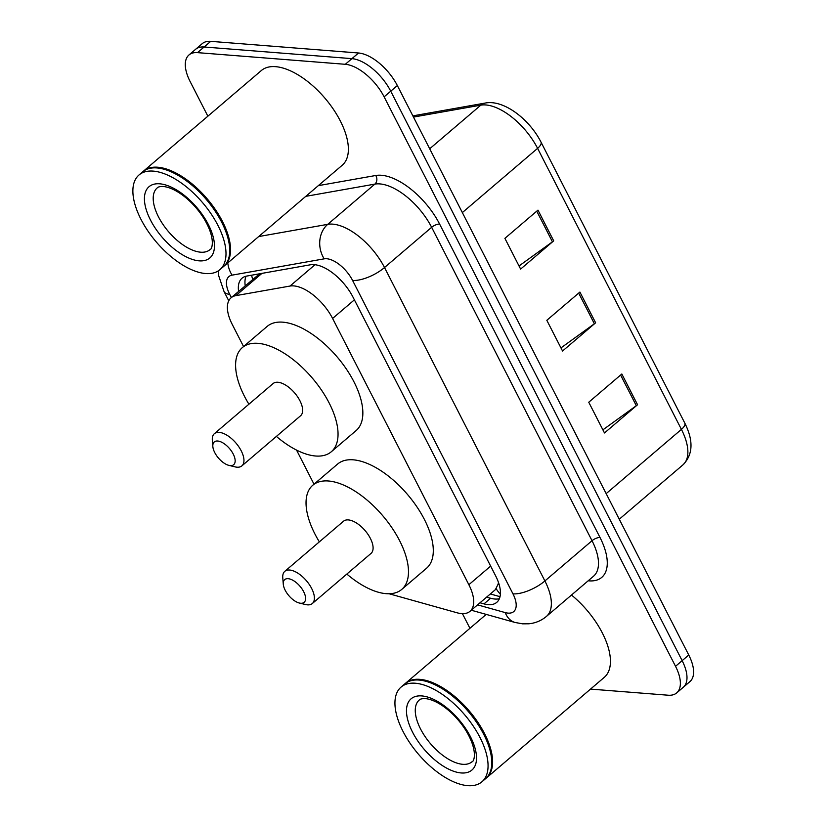 <?xml version="1.0" encoding="UTF-8"?>
<svg xmlns="http://www.w3.org/2000/svg" width="827" height="827" viewBox="0 0 827 827"><rect width="100%" height="100%" fill="white"/><g stroke="black" fill="none" stroke-linecap="round" stroke-linejoin="round"><path stroke-width="1.24" d="M389.072 593.755L457.238 612.828A37.36 18.225 -130.5 0 0 461.487 613.613A37.36 18.225 -130.5 0 0 470.025 611.308A37.36 18.225 -130.5 0 0 468.857 584.71L332.599 318.447A37.36 18.225 -130.5 0 0 290.019 286.049L235.829 295.642A37.36 18.225 -130.5 0 0 231.064 297.803A37.36 18.225 -130.5 0 0 232.232 324.401L243.562 346.544M470.025 611.308L495.373 589.661L498.174 584.048A12.457 6.078 -130.5 0 0 498.805 583.469M498.423 582.322A37.36 18.225 49.5 0 1 498.174 584.048M259.606 273.789L231.064 297.803M296.552 450.095L314.012 484.198M480.011 602.78L483.971 603.886A37.36 18.225 -130.5 0 0 488.219 604.671A37.36 18.225 -130.5 0 0 496.748 602.356A37.36 18.225 -130.5 0 0 495.59 575.768L353.026 297.182A37.36 18.225 -130.5 0 0 310.445 264.785L246.777 276.063A37.36 18.225 -130.5 0 0 242.011 278.223A37.36 18.225 -130.5 0 0 238.6 291.373M499.353 598.717A37.36 18.225 49.5 0 1 494.835 599.027A37.36 18.225 49.5 0 1 490.587 598.241L486.617 597.135M207.866 116.194L190.138 81.553A37.36 18.225 49.5 0 1 188.98 54.954A37.36 18.225 49.5 0 1 197.508 52.639L345.304 64.299A37.36 18.225 49.5 0 1 384.121 96.842L675.535 666.314A37.36 18.225 49.5 0 1 676.693 692.902A37.36 18.225 49.5 0 1 668.164 695.218L590.53 689.098M469.932 628.303L462.438 613.665M188.98 54.954L202.212 43.666A37.36 18.225 49.5 0 1 210.74 41.35L358.536 53A37.36 18.225 49.5 0 1 397.342 85.553L688.757 655.015L682.141 660.659A37.36 18.225 49.5 0 1 683.309 687.258A37.36 18.225 49.5 0 0 682.141 660.659L390.737 91.197L682.141 660.659L675.535 666.314M358.536 53L351.92 58.645A37.36 18.225 49.5 0 1 390.737 91.197A37.36 18.225 49.5 0 0 351.92 58.645L204.124 46.994L351.92 58.645L345.304 64.299M195.596 49.31A37.36 18.225 49.5 0 1 204.124 46.994A37.36 18.225 49.5 0 0 195.596 49.31M245.216 285.728A37.36 18.225 49.5 0 1 246.022 276.218M537.974 210.13L504.894 238.362L520.617 269.085L553.697 240.853L537.974 210.13M519.025 265.963L552.446 241.825A9.965 3.815 -27.1 0 0 553.697 240.853M621.832 374L588.752 402.232L604.485 432.966L637.555 404.734L621.832 374M602.883 429.844L636.314 405.706A9.965 3.815 -27.1 0 0 637.555 404.734M579.903 292.065L546.823 320.297L562.546 351.02L595.626 322.799L579.903 292.065M560.954 347.909L594.386 323.77A9.965 3.815 -27.1 0 0 595.626 322.799M688.757 655.015A37.36 18.225 49.5 0 1 689.925 681.613L676.693 692.902M405.209 683.557A62.263 30.382 49.5 0 1 405.623 683.195A62.263 30.382 49.5 0 1 419.837 679.349A62.263 30.382 49.5 0 1 477.655 721.992A62.263 30.382 49.5 0 1 486.472 777.918A62.263 30.382 49.5 0 1 486.049 778.259M571.488 595.037A62.263 30.382 49.5 0 1 604.289 677.344L486.472 777.918M424.923 681.045A61.643 30.072 49.5 0 1 425.233 681.117A61.643 30.072 49.5 0 1 491.6 758.876A61.643 30.072 49.5 0 1 491.631 759.196M401.074 687.082L404.796 683.908A62.263 30.382 49.5 0 1 419.01 680.052A62.263 30.382 49.5 0 1 424.613 680.972A62.263 30.382 49.5 0 1 491.651 759.517A62.263 30.382 49.5 0 1 485.645 778.62L481.924 781.794A62.263 30.382 49.5 0 1 467.71 785.65A62.263 30.382 49.5 0 1 409.892 742.997A62.263 30.382 49.5 0 1 401.074 687.082A62.263 30.382 49.5 0 1 415.288 683.226A62.263 30.382 49.5 0 1 473.106 725.879A62.263 30.382 49.5 0 1 481.924 781.794M288.137 578.683A14.948 7.288 49.5 0 1 303.664 591.698A14.948 7.288 49.5 0 1 300.718 603.255A14.948 7.288 49.5 0 1 299.374 603.038A14.948 7.288 49.5 0 1 283.279 584.193A14.948 7.288 49.5 0 1 288.137 578.683M283.279 584.193L282.772 577.835A21.171 10.327 49.5 0 1 284.819 571.333A21.171 10.327 49.5 0 1 289.646 570.03A21.171 10.327 49.5 0 1 309.308 584.524A21.171 10.327 49.5 0 1 312.306 603.545A21.171 10.327 49.5 0 1 307.468 604.847A21.171 10.327 49.5 0 1 305.566 604.537L299.374 603.038M312.306 603.545L371.013 553.428A21.171 10.327 -130.5 0 0 368.015 534.418A21.171 10.327 -130.5 0 0 348.353 519.914A21.171 10.327 -130.5 0 0 343.515 521.227L284.819 571.333M319.346 541.861A68.496 33.411 49.5 0 1 312.792 485.232A68.496 33.411 49.5 0 1 328.443 480.994A68.496 33.411 49.5 0 1 392.029 527.915A68.496 33.411 49.5 0 1 401.736 589.424A68.496 33.411 49.5 0 1 386.095 593.662A68.496 33.411 49.5 0 1 346.844 574.062M312.792 485.232L337.602 464.061A68.496 33.411 49.5 0 1 353.243 459.822A68.496 33.411 49.5 0 1 416.839 506.734A68.496 33.411 49.5 0 1 426.536 568.252L401.736 589.424M217.697 441.018A14.948 7.288 49.5 0 1 233.224 454.044A14.948 7.288 49.5 0 1 230.278 465.601A14.948 7.288 49.5 0 1 228.934 465.384A14.948 7.288 49.5 0 1 212.839 446.528A14.948 7.288 49.5 0 1 217.697 441.018M212.839 446.528L212.332 440.181A21.171 10.327 49.5 0 1 214.379 433.679A21.171 10.327 49.5 0 1 219.207 432.376A21.171 10.327 49.5 0 1 238.869 446.869A21.171 10.327 49.5 0 1 241.866 465.89A21.171 10.327 49.5 0 1 237.029 467.193A21.171 10.327 49.5 0 1 235.126 466.883L228.934 465.384M241.866 465.89L300.563 415.774A21.171 10.327 -130.5 0 0 297.565 396.764A21.171 10.327 -130.5 0 0 277.913 382.26A21.171 10.327 -130.5 0 0 273.075 383.573L214.379 433.679M248.906 404.207A68.496 33.411 49.5 0 1 242.352 347.578A68.496 33.411 49.5 0 1 257.993 343.339A68.496 33.411 49.5 0 1 321.589 390.251A68.496 33.411 49.5 0 1 331.286 451.769A68.496 33.411 49.5 0 1 315.645 456.008A68.496 33.411 49.5 0 1 276.394 436.408M242.352 347.578L267.162 326.407A68.496 33.411 49.5 0 1 282.803 322.168A68.496 33.411 49.5 0 1 346.389 369.08A68.496 33.411 49.5 0 1 356.096 430.598L331.286 451.769M143.154 171.447A62.263 30.382 49.5 0 1 143.557 171.086A62.263 30.382 49.5 0 1 157.781 167.23A62.263 30.382 49.5 0 1 215.589 209.882A62.263 30.382 49.5 0 1 224.406 265.808A62.263 30.382 49.5 0 1 223.993 266.149M143.557 171.086L261.384 70.512A62.263 30.382 49.5 0 1 275.598 66.667A62.263 30.382 49.5 0 1 333.415 109.309A62.263 30.382 49.5 0 1 342.233 165.235L224.406 265.808M162.857 168.935A61.643 30.072 49.5 0 1 163.167 169.008A61.643 30.072 49.5 0 1 229.544 246.766A61.643 30.072 49.5 0 1 229.565 247.087M139.008 174.973L142.73 171.789A62.263 30.382 49.5 0 1 156.954 167.943A62.263 30.382 49.5 0 1 162.547 168.853A62.263 30.382 49.5 0 1 229.596 247.397A62.263 30.382 49.5 0 1 223.579 266.511L219.868 269.685A62.263 30.382 49.5 0 1 205.644 273.541A62.263 30.382 49.5 0 1 147.837 230.888A62.263 30.382 49.5 0 1 139.008 174.973A62.263 30.382 49.5 0 1 153.233 171.117A62.263 30.382 49.5 0 1 211.04 213.769A62.263 30.382 49.5 0 1 219.868 269.685M496.241 588.731A37.36 26.381 105.6 0 0 500.387 594.137M251.573 275.215A37.36 31.354 80 0 0 252.721 279.319M490.649 566.113L468.857 584.71M261.911 273.386L235.829 295.642M315.004 264.723L290.019 286.049M354.39 299.85L332.599 318.447M477.572 604.857L505.225 612.6A24.903 12.147 -130.5 0 0 508.057 613.117A24.903 12.147 -130.5 0 0 512.967 593.848L352.581 280.436A24.903 12.147 -130.5 0 0 326.706 258.737A24.903 12.147 -130.5 0 0 324.194 258.841L232.077 275.143A24.903 12.147 -130.5 0 0 229.679 294.319L231.343 297.565M258.665 236.563L327.73 224.344A49.816 24.303 49.5 0 1 332.764 224.138A49.816 24.303 49.5 0 1 384.514 267.534L544.9 580.947A49.816 24.303 49.5 0 1 546.451 616.404L593.579 576.181A49.816 24.303 -130.5 0 0 592.029 540.724L431.642 227.311A49.816 24.303 -130.5 0 0 379.893 183.914A49.816 24.303 -130.5 0 0 374.858 184.111L305.794 196.34M318.302 185.651L375.747 175.489A56.04 27.343 49.5 0 1 439.623 224.086L600.009 537.498A6.223 2.378 -27.1 0 0 592.029 540.724L544.9 580.947A24.903 9.531 152.9 0 1 512.967 593.848M375.747 175.489A6.223 5.22 -100 0 1 374.858 184.111L327.73 224.344A24.903 20.902 80 0 0 324.194 258.841M600.009 537.498A56.04 27.343 49.5 0 1 588.958 580.854A56.04 27.343 49.5 0 1 588.183 580.781M384.121 96.842L397.342 85.553M197.508 52.639L210.74 41.35M352.581 280.436A24.903 9.531 152.9 0 0 384.514 267.534L431.642 227.311A6.223 2.378 -27.1 0 1 439.623 224.086M227.776 262.934A24.903 20.902 80 0 0 232.077 275.143M229.679 294.319A24.903 9.531 152.9 0 1 224.045 291.549L228.769 300.78M505.225 612.6A24.903 17.584 105.6 0 0 515.045 622.473L471.287 610.223M490.587 598.241L483.971 603.886M412.921 115.987L415.237 115.449A12.457 10.451 80 0 0 413.014 116.162M415.237 115.449L485.139 103.075A12.457 10.451 80 0 0 480.818 105.153L413.479 117.072M485.139 103.075C503.581 99.281 529.363 119.129 540.982 142.068A12.457 4.766 152.9 0 1 537.602 148.343A49.816 24.303 -130.5 0 0 480.818 105.153L429.699 148.777M606.17 493.626L681.417 429.389A12.457 4.766 -27.1 0 0 684.808 423.114C693.626 440.76 693.016 454.674 682.968 464.846A49.816 24.303 -130.5 0 0 681.417 429.389L537.602 148.343L462.355 212.58M578.683 293.099L594.386 323.77M620.622 375.034L636.314 405.706M536.754 211.164L552.446 241.825M472 761.791A40.606 19.807 49.5 0 1 462.727 764.303A40.606 19.807 49.5 0 1 425.026 736.495A40.606 19.807 49.5 0 1 419.268 700.024C420.013 699.022 422.07 698.546 425.429 698.598C438.786 700.066 455.522 714.094 465.591 730.014C478.295 750.606 474.119 761.76 472 761.791M421.791 695.921A46.829 22.846 49.5 0 1 470.449 736.723A46.829 22.846 49.5 0 1 461.208 772.956A46.829 22.846 49.5 0 1 412.549 732.153A46.829 22.846 49.5 0 1 421.791 695.921M209.934 249.682A40.606 19.807 49.5 0 1 200.661 252.194A40.606 19.807 49.5 0 1 162.96 224.386A40.606 19.807 49.5 0 1 157.213 187.915C157.957 186.912 160.014 186.437 163.374 186.488C176.73 187.956 193.456 201.984 203.535 217.904C216.229 238.496 212.063 249.64 209.934 249.682M159.725 183.811A46.829 22.846 49.5 0 1 208.383 224.613A46.829 22.846 49.5 0 1 199.152 260.846A46.829 22.846 49.5 0 1 150.493 220.044A46.829 22.846 49.5 0 1 159.725 183.811M490.328 593.962L500.015 596.67M515.045 622.473L522.633 623.837L528.846 623.785C535.493 623.124 541.365 620.663 546.451 616.404M218.132 270.956L218.628 275.546L224.045 291.549M540.982 142.068L684.808 423.114M682.968 464.846L619.268 519.222M425.233 681.117L424.613 680.972M491.6 758.876L491.651 759.517M405.623 683.195L486.214 614.399M163.167 169.008L162.547 168.853M229.544 246.766L229.596 247.397"/></g></svg>
